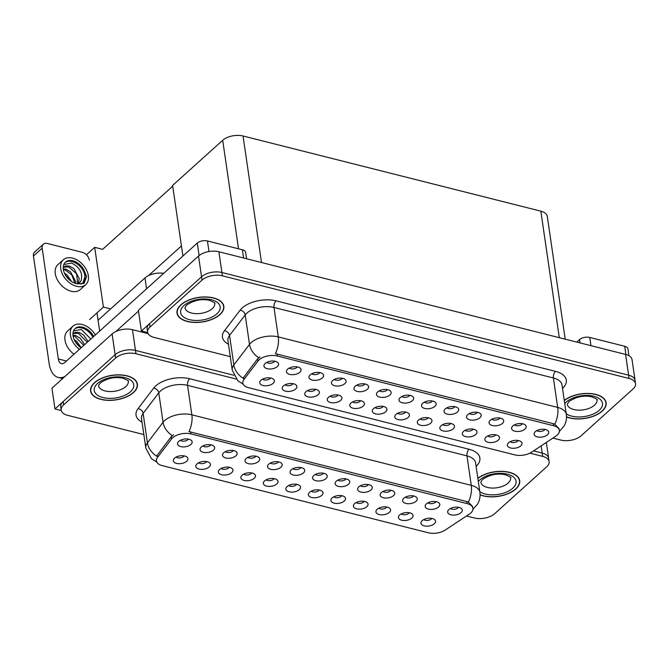 <?xml version="1.0" encoding="UTF-8"?>
<svg xmlns="http://www.w3.org/2000/svg" width="669" height="669" viewBox="0 0 669 669"><rect width="100%" height="100%" fill="white"/><g stroke="black" fill="none" stroke-linecap="round" stroke-linejoin="round"><path stroke-width="1" d="M288.707 485.485A4.432 2.333 171.7 0 0 296.242 484.891A4.432 2.333 171.7 0 0 296.735 484.314M287.093 486.58A7.392 3.889 171.7 0 0 286.19 487.684A7.392 3.889 171.7 0 0 290.02 491.974A7.392 3.889 171.7 0 0 299.286 489.658A7.392 3.889 171.7 0 0 299.779 485.702A7.392 3.889 171.7 0 0 293.683 484.155A7.392 3.889 171.7 0 0 287.093 486.58M311.219 491.171A4.432 2.333 171.7 0 0 318.753 490.569A4.432 2.333 171.7 0 0 319.247 490.001M309.605 492.259A7.392 3.889 171.7 0 0 308.702 493.362A7.392 3.889 171.7 0 0 312.532 497.661A7.392 3.889 171.7 0 0 321.797 495.336A7.392 3.889 171.7 0 0 322.291 491.381A7.392 3.889 171.7 0 0 316.194 489.842A7.392 3.889 171.7 0 0 309.605 492.259M333.731 496.85A4.432 2.333 171.7 0 0 341.265 496.256A4.432 2.333 171.7 0 0 341.759 495.679M332.117 497.945A7.392 3.889 171.7 0 0 331.214 499.049A7.392 3.889 171.7 0 0 335.044 503.339A7.392 3.889 171.7 0 0 344.309 501.014A7.392 3.889 171.7 0 0 344.803 497.067A7.392 3.889 171.7 0 0 338.706 495.52A7.392 3.889 171.7 0 0 332.117 497.945M225.378 451.659A4.432 2.333 171.7 0 0 232.912 451.065A4.432 2.333 171.7 0 0 233.397 450.488M223.764 452.754A7.392 3.889 171.7 0 0 222.852 453.858A7.392 3.889 171.7 0 0 226.691 458.156A7.392 3.889 171.7 0 0 235.948 455.832A7.392 3.889 171.7 0 0 236.441 451.876A7.392 3.889 171.7 0 0 230.345 450.337A7.392 3.889 171.7 0 0 223.764 452.754M292.913 468.71A4.432 2.333 171.7 0 0 300.448 468.108A4.432 2.333 171.7 0 0 300.941 467.539M291.299 469.797A7.392 3.889 171.7 0 0 290.388 470.901A7.392 3.889 171.7 0 0 294.226 475.199A7.392 3.889 171.7 0 0 303.492 472.874A7.392 3.889 171.7 0 0 303.977 468.919A7.392 3.889 171.7 0 0 297.889 467.38A7.392 3.889 171.7 0 0 291.299 469.797M176.148 457.078A4.432 2.333 171.7 0 0 183.682 456.475A4.432 2.333 171.7 0 0 184.167 455.907M174.534 458.165A7.392 3.889 171.7 0 0 173.622 459.269A7.392 3.889 171.7 0 0 177.461 463.567A7.392 3.889 171.7 0 0 186.718 461.242A7.392 3.889 171.7 0 0 187.211 457.287A7.392 3.889 171.7 0 0 181.115 455.748A7.392 3.889 171.7 0 0 174.534 458.165M270.401 463.023A4.432 2.333 171.7 0 0 277.936 462.43A4.432 2.333 171.7 0 0 278.421 461.853M268.787 464.119A7.392 3.889 171.7 0 0 267.876 465.223A7.392 3.889 171.7 0 0 271.714 469.521A7.392 3.889 171.7 0 0 280.98 467.196A7.392 3.889 171.7 0 0 281.465 463.241A7.392 3.889 171.7 0 0 275.377 461.694A7.392 3.889 171.7 0 0 268.787 464.119M202.866 445.98A4.432 2.333 171.7 0 0 210.392 445.378A4.432 2.333 171.7 0 0 210.886 444.81M201.252 447.068A7.392 3.889 171.7 0 0 200.34 448.171A7.392 3.889 171.7 0 0 204.179 452.47A7.392 3.889 171.7 0 0 213.436 450.145A7.392 3.889 171.7 0 0 213.929 446.19A7.392 3.889 171.7 0 0 207.833 444.651A7.392 3.889 171.7 0 0 201.252 447.068M401.275 513.901A4.432 2.333 171.7 0 0 408.801 513.299A4.432 2.333 171.7 0 0 409.294 512.73M399.652 514.988A7.392 3.889 171.7 0 0 398.749 516.092A7.392 3.889 171.7 0 0 402.579 520.39A7.392 3.889 171.7 0 0 411.845 518.065A7.392 3.889 171.7 0 0 412.338 514.11A7.392 3.889 171.7 0 0 406.242 512.571A7.392 3.889 171.7 0 0 399.652 514.988M382.961 491.439A4.432 2.333 171.7 0 0 390.495 490.837A4.432 2.333 171.7 0 0 390.989 490.268M381.347 492.526A7.392 3.889 171.7 0 0 380.444 493.63A7.392 3.889 171.7 0 0 384.274 497.928A7.392 3.889 171.7 0 0 393.539 495.604A7.392 3.889 171.7 0 0 394.033 491.648A7.392 3.889 171.7 0 0 387.936 490.109A7.392 3.889 171.7 0 0 381.347 492.526M221.171 468.442A4.432 2.333 171.7 0 0 228.706 467.84A4.432 2.333 171.7 0 0 229.191 467.271M219.557 469.529A7.392 3.889 171.7 0 0 218.646 470.633A7.392 3.889 171.7 0 0 222.484 474.931A7.392 3.889 171.7 0 0 231.75 472.607A7.392 3.889 171.7 0 0 232.235 468.651A7.392 3.889 171.7 0 0 226.139 467.113A7.392 3.889 171.7 0 0 219.557 469.529M427.984 502.804A4.432 2.333 171.7 0 0 435.519 502.202A4.432 2.333 171.7 0 0 436.012 501.633M426.37 503.891A7.392 3.889 171.7 0 0 425.467 504.995A7.392 3.889 171.7 0 0 429.297 509.293A7.392 3.889 171.7 0 0 438.563 506.968A7.392 3.889 171.7 0 0 439.056 503.013A7.392 3.889 171.7 0 0 432.96 501.474A7.392 3.889 171.7 0 0 426.37 503.891M247.89 457.345A4.432 2.333 171.7 0 0 255.424 456.743A4.432 2.333 171.7 0 0 255.909 456.174M246.276 458.432A7.392 3.889 171.7 0 0 245.364 459.536A7.392 3.889 171.7 0 0 249.203 463.834A7.392 3.889 171.7 0 0 258.468 461.51A7.392 3.889 171.7 0 0 258.953 457.554A7.392 3.889 171.7 0 0 252.857 456.015A7.392 3.889 171.7 0 0 246.276 458.432M360.449 485.753A4.432 2.333 171.7 0 0 367.983 485.159A4.432 2.333 171.7 0 0 368.477 484.582M358.835 486.848A7.392 3.889 171.7 0 0 357.932 487.952A7.392 3.889 171.7 0 0 361.762 492.242A7.392 3.889 171.7 0 0 371.027 489.925A7.392 3.889 171.7 0 0 371.521 485.97A7.392 3.889 171.7 0 0 365.425 484.423A7.392 3.889 171.7 0 0 358.835 486.848M198.66 462.756A4.432 2.333 171.7 0 0 206.194 462.162A4.432 2.333 171.7 0 0 206.679 461.585M197.046 463.851A7.392 3.889 171.7 0 0 196.134 464.955A7.392 3.889 171.7 0 0 199.972 469.253A7.392 3.889 171.7 0 0 209.238 466.929A7.392 3.889 171.7 0 0 209.723 462.973A7.392 3.889 171.7 0 0 203.627 461.426A7.392 3.889 171.7 0 0 197.046 463.851M315.425 474.388A4.432 2.333 171.7 0 0 322.96 473.794A4.432 2.333 171.7 0 0 323.453 473.217M313.811 475.483A7.392 3.889 171.7 0 0 312.908 476.587A7.392 3.889 171.7 0 0 316.738 480.886A7.392 3.889 171.7 0 0 326.004 478.561A7.392 3.889 171.7 0 0 326.497 474.605A7.392 3.889 171.7 0 0 320.401 473.058A7.392 3.889 171.7 0 0 313.811 475.483M266.195 479.807A4.432 2.333 171.7 0 0 273.73 479.205A4.432 2.333 171.7 0 0 274.223 478.636M264.581 480.894A7.392 3.889 171.7 0 0 263.678 481.998A7.392 3.889 171.7 0 0 267.508 486.296A7.392 3.889 171.7 0 0 276.774 483.971A7.392 3.889 171.7 0 0 277.267 480.016A7.392 3.889 171.7 0 0 271.171 478.477A7.392 3.889 171.7 0 0 264.581 480.894M337.937 480.074A4.432 2.333 171.7 0 0 345.472 479.472A4.432 2.333 171.7 0 0 345.965 478.904M336.323 481.162A7.392 3.889 171.7 0 0 335.42 482.265A7.392 3.889 171.7 0 0 339.25 486.564A7.392 3.889 171.7 0 0 348.516 484.239A7.392 3.889 171.7 0 0 349.009 480.283A7.392 3.889 171.7 0 0 342.913 478.745A7.392 3.889 171.7 0 0 336.323 481.162M405.473 497.117A4.432 2.333 171.7 0 0 413.007 496.523A4.432 2.333 171.7 0 0 413.501 495.946M403.859 498.213A7.392 3.889 171.7 0 0 402.955 499.317A7.392 3.889 171.7 0 0 406.785 503.606A7.392 3.889 171.7 0 0 416.051 501.282A7.392 3.889 171.7 0 0 416.544 497.335A7.392 3.889 171.7 0 0 410.448 495.788A7.392 3.889 171.7 0 0 403.859 498.213M243.683 474.12A4.432 2.333 171.7 0 0 251.218 473.527A4.432 2.333 171.7 0 0 251.711 472.95M242.069 475.216A7.392 3.889 171.7 0 0 241.158 476.32A7.392 3.889 171.7 0 0 244.996 480.618A7.392 3.889 171.7 0 0 254.262 478.293A7.392 3.889 171.7 0 0 254.747 474.338A7.392 3.889 171.7 0 0 248.659 472.791A7.392 3.889 171.7 0 0 242.069 475.216M450.505 508.482A4.432 2.333 171.7 0 0 458.031 507.888A4.432 2.333 171.7 0 0 458.524 507.311M448.891 509.569A7.392 3.889 171.7 0 0 447.979 510.681A7.392 3.889 171.7 0 0 451.809 514.971A7.392 3.889 171.7 0 0 461.075 512.646A7.392 3.889 171.7 0 0 461.568 508.699A7.392 3.889 171.7 0 0 455.472 507.152A7.392 3.889 171.7 0 0 448.891 509.569M356.243 502.536A4.432 2.333 171.7 0 0 363.777 501.934A4.432 2.333 171.7 0 0 364.271 501.365M354.629 503.623A7.392 3.889 171.7 0 0 353.725 504.727A7.392 3.889 171.7 0 0 357.555 509.025A7.392 3.889 171.7 0 0 366.821 506.701A7.392 3.889 171.7 0 0 367.314 502.745A7.392 3.889 171.7 0 0 361.218 501.206A7.392 3.889 171.7 0 0 354.629 503.623M378.754 508.214A4.432 2.333 171.7 0 0 386.289 507.62A4.432 2.333 171.7 0 0 386.782 507.043M377.14 509.301A7.392 3.889 171.7 0 0 376.237 510.414A7.392 3.889 171.7 0 0 380.067 514.704A7.392 3.889 171.7 0 0 389.333 512.379A7.392 3.889 171.7 0 0 389.826 508.432A7.392 3.889 171.7 0 0 383.73 506.885A7.392 3.889 171.7 0 0 377.14 509.301M180.354 440.294A4.432 2.333 171.7 0 0 187.88 439.7A4.432 2.333 171.7 0 0 188.374 439.123M178.732 441.389A7.392 3.889 171.7 0 0 177.829 442.493A7.392 3.889 171.7 0 0 181.659 446.792A7.392 3.889 171.7 0 0 190.924 444.467A7.392 3.889 171.7 0 0 191.418 440.511A7.392 3.889 171.7 0 0 185.321 438.973A7.392 3.889 171.7 0 0 178.732 441.389M423.786 519.579A4.432 2.333 171.7 0 0 431.313 518.985A4.432 2.333 171.7 0 0 431.806 518.408M422.172 520.666A7.392 3.889 171.7 0 0 421.261 521.778A7.392 3.889 171.7 0 0 425.099 526.068A7.392 3.889 171.7 0 0 434.357 523.743A7.392 3.889 171.7 0 0 434.85 519.788A7.392 3.889 171.7 0 0 428.754 518.249A7.392 3.889 171.7 0 0 422.172 520.666M172.652 437.777A13.305 6.991 171.7 0 0 171.54 438.973L157.499 457.412A13.305 6.991 171.7 0 0 156.412 460.908A13.305 6.991 171.7 0 0 162.233 465.616L428.369 532.783A13.305 6.991 171.7 0 0 445.245 530.04L469.312 514.126A13.305 6.991 171.7 0 0 472.95 508.331A13.305 6.991 171.7 0 0 467.138 503.623L190.974 433.922A13.305 6.991 171.7 0 0 172.652 437.777M98.075 320.234L144.981 277.944A14.785 7.769 -8.3 0 1 163.729 273.328M148.092 333.614L132.462 329.675L135.489 350.422L233.79 375.225L135.489 350.422A14.785 7.769 171.7 0 0 115.127 354.704L54.975 408.935L61.264 410.523M466.494 515.991L474.338 517.973A14.785 7.769 171.7 0 0 494.692 513.692L546.682 466.82A14.785 7.769 171.7 0 0 549.124 461.61L548.639 458.29A14.785 7.769 171.7 0 0 542.174 453.064L533.553 450.889L542.174 453.064A14.785 7.769 171.7 0 1 548.639 458.29L546.33 442.443M132.462 329.675A14.785 7.769 171.7 0 0 112.108 333.956L51.948 388.187L54.975 408.935M89.571 319.548L103.402 307.088L110.636 308.911M86.435 254.772L94.68 247.338L103.402 307.088M94.68 247.338L102.65 249.345L172.719 186.183M181.433 245.933L148.501 275.62M375.133 407.58A4.432 2.333 171.7 0 0 382.668 406.978A4.432 2.333 171.7 0 0 383.161 406.409M373.519 408.667A7.392 3.889 171.7 0 0 372.608 409.771A7.392 3.889 171.7 0 0 376.446 414.069A7.392 3.889 171.7 0 0 385.712 411.744A7.392 3.889 171.7 0 0 386.197 407.789A7.392 3.889 171.7 0 0 380.109 406.25A7.392 3.889 171.7 0 0 373.519 408.667M397.645 413.258A4.432 2.333 171.7 0 0 405.18 412.664A4.432 2.333 171.7 0 0 405.673 412.087M396.031 414.354A7.392 3.889 171.7 0 0 395.128 415.457A7.392 3.889 171.7 0 0 398.958 419.756A7.392 3.889 171.7 0 0 408.224 417.431A7.392 3.889 171.7 0 0 408.717 413.475A7.392 3.889 171.7 0 0 402.621 411.928A7.392 3.889 171.7 0 0 396.031 414.354M420.157 418.945A4.432 2.333 171.7 0 0 427.692 418.342A4.432 2.333 171.7 0 0 428.185 417.774M418.543 420.032A7.392 3.889 171.7 0 0 417.64 421.136A7.392 3.889 171.7 0 0 421.47 425.434A7.392 3.889 171.7 0 0 430.736 423.109A7.392 3.889 171.7 0 0 431.229 419.154A7.392 3.889 171.7 0 0 425.133 417.615A7.392 3.889 171.7 0 0 418.543 420.032M311.804 373.754A4.432 2.333 171.7 0 0 319.33 373.16A4.432 2.333 171.7 0 0 319.824 372.583M310.19 374.841A7.392 3.889 171.7 0 0 309.279 375.953A7.392 3.889 171.7 0 0 313.109 380.243A7.392 3.889 171.7 0 0 322.374 377.918A7.392 3.889 171.7 0 0 322.868 373.963A7.392 3.889 171.7 0 0 316.772 372.424A7.392 3.889 171.7 0 0 310.19 374.841M379.34 390.796A4.432 2.333 171.7 0 0 386.874 390.203A4.432 2.333 171.7 0 0 387.359 389.626M377.726 391.892A7.392 3.889 171.7 0 0 376.814 392.996A7.392 3.889 171.7 0 0 380.653 397.294A7.392 3.889 171.7 0 0 389.918 394.969A7.392 3.889 171.7 0 0 390.403 391.014A7.392 3.889 171.7 0 0 384.307 389.475A7.392 3.889 171.7 0 0 377.726 391.892M262.574 379.164A4.432 2.333 171.7 0 0 270.1 378.57A4.432 2.333 171.7 0 0 270.594 377.993M260.952 380.26A7.392 3.889 171.7 0 0 260.049 381.363A7.392 3.889 171.7 0 0 263.879 385.662A7.392 3.889 171.7 0 0 273.144 383.337A7.392 3.889 171.7 0 0 273.638 379.382A7.392 3.889 171.7 0 0 267.541 377.843A7.392 3.889 171.7 0 0 260.952 380.26M356.828 385.118A4.432 2.333 171.7 0 0 364.362 384.516A4.432 2.333 171.7 0 0 364.848 383.947M355.214 386.205A7.392 3.889 171.7 0 0 354.302 387.309A7.392 3.889 171.7 0 0 358.141 391.608A7.392 3.889 171.7 0 0 367.398 389.283A7.392 3.889 171.7 0 0 367.891 385.327A7.392 3.889 171.7 0 0 361.795 383.789A7.392 3.889 171.7 0 0 355.214 386.205M289.284 368.067A4.432 2.333 171.7 0 0 296.819 367.473A4.432 2.333 171.7 0 0 297.312 366.896M287.67 369.163A7.392 3.889 171.7 0 0 286.767 370.266A7.392 3.889 171.7 0 0 290.597 374.565A7.392 3.889 171.7 0 0 299.863 372.24A7.392 3.889 171.7 0 0 300.356 368.284A7.392 3.889 171.7 0 0 294.26 366.746A7.392 3.889 171.7 0 0 287.67 369.163M487.693 435.987A4.432 2.333 171.7 0 0 495.227 435.394A4.432 2.333 171.7 0 0 495.721 434.817M486.079 437.083A7.392 3.889 171.7 0 0 485.176 438.187A7.392 3.889 171.7 0 0 489.006 442.477A7.392 3.889 171.7 0 0 498.271 440.152A7.392 3.889 171.7 0 0 498.765 436.205A7.392 3.889 171.7 0 0 492.668 434.658A7.392 3.889 171.7 0 0 486.079 437.083M469.387 413.526A4.432 2.333 171.7 0 0 476.922 412.932A4.432 2.333 171.7 0 0 477.415 412.355M467.773 414.621A7.392 3.889 171.7 0 0 466.87 415.725A7.392 3.889 171.7 0 0 470.7 420.023A7.392 3.889 171.7 0 0 479.966 417.699A7.392 3.889 171.7 0 0 480.459 413.743A7.392 3.889 171.7 0 0 474.363 412.196A7.392 3.889 171.7 0 0 467.773 414.621M307.598 390.529A4.432 2.333 171.7 0 0 315.132 389.935A4.432 2.333 171.7 0 0 315.617 389.358M305.984 391.624A7.392 3.889 171.7 0 0 305.072 392.728A7.392 3.889 171.7 0 0 308.911 397.026A7.392 3.889 171.7 0 0 318.168 394.702A7.392 3.889 171.7 0 0 318.661 390.746A7.392 3.889 171.7 0 0 312.565 389.207A7.392 3.889 171.7 0 0 305.984 391.624M514.411 424.89A4.432 2.333 171.7 0 0 521.945 424.297A4.432 2.333 171.7 0 0 522.439 423.72M512.797 425.986A7.392 3.889 171.7 0 0 511.894 427.09A7.392 3.889 171.7 0 0 515.724 431.38A7.392 3.889 171.7 0 0 524.989 429.063A7.392 3.889 171.7 0 0 525.483 425.108A7.392 3.889 171.7 0 0 519.387 423.561A7.392 3.889 171.7 0 0 512.797 425.986M334.316 379.432A4.432 2.333 171.7 0 0 341.842 378.838A4.432 2.333 171.7 0 0 342.336 378.261M332.702 380.527A7.392 3.889 171.7 0 0 331.791 381.631A7.392 3.889 171.7 0 0 335.629 385.929A7.392 3.889 171.7 0 0 344.886 383.605A7.392 3.889 171.7 0 0 345.38 379.649A7.392 3.889 171.7 0 0 339.283 378.11A7.392 3.889 171.7 0 0 332.702 380.527M446.875 407.847A4.432 2.333 171.7 0 0 454.41 407.245A4.432 2.333 171.7 0 0 454.903 406.677M445.261 408.935A7.392 3.889 171.7 0 0 444.358 410.038A7.392 3.889 171.7 0 0 448.188 414.337A7.392 3.889 171.7 0 0 457.454 412.012A7.392 3.889 171.7 0 0 457.947 408.057A7.392 3.889 171.7 0 0 451.851 406.518A7.392 3.889 171.7 0 0 445.261 408.935M285.086 384.851A4.432 2.333 171.7 0 0 292.612 384.249A4.432 2.333 171.7 0 0 293.106 383.68M283.472 385.938A7.392 3.889 171.7 0 0 282.561 387.042A7.392 3.889 171.7 0 0 286.399 391.34A7.392 3.889 171.7 0 0 295.656 389.015A7.392 3.889 171.7 0 0 296.15 385.06A7.392 3.889 171.7 0 0 290.053 383.521A7.392 3.889 171.7 0 0 283.472 385.938M401.852 396.483A4.432 2.333 171.7 0 0 409.386 395.881A4.432 2.333 171.7 0 0 409.871 395.312M400.238 397.57A7.392 3.889 171.7 0 0 399.326 398.674A7.392 3.889 171.7 0 0 403.164 402.972A7.392 3.889 171.7 0 0 412.43 400.647A7.392 3.889 171.7 0 0 412.915 396.692A7.392 3.889 171.7 0 0 406.827 395.153A7.392 3.889 171.7 0 0 400.238 397.57M352.622 401.893A4.432 2.333 171.7 0 0 360.156 401.3A4.432 2.333 171.7 0 0 360.641 400.723M351.008 402.989A7.392 3.889 171.7 0 0 350.096 404.093A7.392 3.889 171.7 0 0 353.934 408.391A7.392 3.889 171.7 0 0 363.2 406.066A7.392 3.889 171.7 0 0 363.685 402.111A7.392 3.889 171.7 0 0 357.597 400.564A7.392 3.889 171.7 0 0 351.008 402.989M424.363 402.161A4.432 2.333 171.7 0 0 431.898 401.567A4.432 2.333 171.7 0 0 432.391 400.99M422.749 403.256A7.392 3.889 171.7 0 0 421.846 404.36A7.392 3.889 171.7 0 0 425.676 408.659A7.392 3.889 171.7 0 0 434.942 406.334A7.392 3.889 171.7 0 0 435.427 402.378A7.392 3.889 171.7 0 0 429.339 400.831A7.392 3.889 171.7 0 0 422.749 403.256M491.899 419.212A4.432 2.333 171.7 0 0 499.434 418.61A4.432 2.333 171.7 0 0 499.927 418.041M490.285 420.299A7.392 3.889 171.7 0 0 489.382 421.403A7.392 3.889 171.7 0 0 493.212 425.701A7.392 3.889 171.7 0 0 502.478 423.377A7.392 3.889 171.7 0 0 502.971 419.421A7.392 3.889 171.7 0 0 496.875 417.882A7.392 3.889 171.7 0 0 490.285 420.299M330.11 396.215A4.432 2.333 171.7 0 0 337.644 395.613A4.432 2.333 171.7 0 0 338.129 395.045M328.496 397.302A7.392 3.889 171.7 0 0 327.584 398.406A7.392 3.889 171.7 0 0 331.423 402.705A7.392 3.889 171.7 0 0 340.688 400.38A7.392 3.889 171.7 0 0 341.173 396.424A7.392 3.889 171.7 0 0 335.077 394.886A7.392 3.889 171.7 0 0 328.496 397.302M536.923 430.577A4.432 2.333 171.7 0 0 544.457 429.975A4.432 2.333 171.7 0 0 544.951 429.406M535.309 431.664A7.392 3.889 171.7 0 0 534.406 432.768A7.392 3.889 171.7 0 0 538.236 437.066A7.392 3.889 171.7 0 0 547.501 434.741A7.392 3.889 171.7 0 0 547.995 430.786A7.392 3.889 171.7 0 0 541.898 429.247A7.392 3.889 171.7 0 0 535.309 431.664M442.669 424.623A4.432 2.333 171.7 0 0 450.204 424.029A4.432 2.333 171.7 0 0 450.697 423.452M441.055 425.718A7.392 3.889 171.7 0 0 440.152 426.822A7.392 3.889 171.7 0 0 443.982 431.112A7.392 3.889 171.7 0 0 453.248 428.796A7.392 3.889 171.7 0 0 453.741 424.84A7.392 3.889 171.7 0 0 447.645 423.293A7.392 3.889 171.7 0 0 441.055 425.718M465.181 430.309A4.432 2.333 171.7 0 0 472.715 429.707A4.432 2.333 171.7 0 0 473.209 429.138M463.567 431.396A7.392 3.889 171.7 0 0 462.664 432.5A7.392 3.889 171.7 0 0 466.494 436.798A7.392 3.889 171.7 0 0 475.759 434.474A7.392 3.889 171.7 0 0 476.253 430.518A7.392 3.889 171.7 0 0 470.156 428.98A7.392 3.889 171.7 0 0 463.567 431.396M266.772 362.389A4.432 2.333 171.7 0 0 274.307 361.795A4.432 2.333 171.7 0 0 274.8 361.218M265.158 363.476A7.392 3.889 171.7 0 0 264.255 364.588A7.392 3.889 171.7 0 0 268.085 368.878A7.392 3.889 171.7 0 0 277.351 366.553A7.392 3.889 171.7 0 0 277.844 362.606A7.392 3.889 171.7 0 0 271.748 361.059A7.392 3.889 171.7 0 0 265.158 363.476M510.204 441.674A4.432 2.333 171.7 0 0 517.739 441.072A4.432 2.333 171.7 0 0 518.232 440.503M508.591 442.761A7.392 3.889 171.7 0 0 507.687 443.865A7.392 3.889 171.7 0 0 511.517 448.163A7.392 3.889 171.7 0 0 520.783 445.838A7.392 3.889 171.7 0 0 521.276 441.883A7.392 3.889 171.7 0 0 515.18 440.344A7.392 3.889 171.7 0 0 508.591 442.761M259.07 359.872A13.305 6.991 171.7 0 0 257.966 361.059L243.926 379.507A13.305 6.991 171.7 0 0 242.839 383.002A13.305 6.991 171.7 0 0 248.659 387.711L514.787 454.878A13.305 6.991 171.7 0 0 531.671 452.127L555.738 436.221A13.305 6.991 171.7 0 0 559.376 430.418A13.305 6.991 171.7 0 0 553.564 425.718L277.392 356.017A13.305 6.991 171.7 0 0 259.07 359.872M141.402 331.021L138.374 310.274L198.526 256.051A14.785 7.769 171.7 0 1 218.888 251.761L625.574 354.411A14.785 7.769 171.7 0 1 632.038 359.638L635.065 380.385A14.785 7.769 171.7 0 0 628.601 375.158L221.916 272.509A14.785 7.769 171.7 0 0 201.553 276.799L141.402 331.021L147.69 332.61M565.213 339.175L547.301 216.388A14.785 7.769 -8.3 0 0 540.836 211.161L243.048 135.999A14.785 7.769 -8.3 0 0 222.693 140.289L172.61 185.438L182.905 256.043M94.496 382.685A23.658 12.427 171.7 0 0 90.591 391.022A23.658 12.427 171.7 0 0 108.035 400.355A23.658 12.427 171.7 0 0 133.507 392.536A23.658 12.427 171.7 0 0 137.413 384.198A23.658 12.427 171.7 0 0 119.968 374.866A23.658 12.427 171.7 0 0 94.496 382.685M480.074 494.859A23.658 12.427 171.7 0 0 515.816 489.022A23.658 12.427 171.7 0 0 519.713 480.685A23.658 12.427 171.7 0 0 503.13 471.402A23.658 12.427 171.7 0 0 477.842 478.302M156.83 462.154L151.437 458.675L145.817 448.029A19.71 10.361 -8.3 0 1 147.423 442.845L163.069 422.298A19.71 10.361 -8.3 0 1 164.708 420.533A19.71 10.361 -8.3 0 1 191.852 414.822A17.252 9.073 104.2 0 1 188.976 431.589L466.837 501.558L468.392 502.118L472.707 506.642M468.392 502.118A17.252 9.073 -75.8 0 0 471.269 485.343L191.852 414.822L187.554 385.361A19.71 10.361 171.7 0 0 160.409 391.072A19.71 10.361 171.7 0 0 158.77 392.837L143.124 413.392L147.423 442.845A17.252 12.937 37.3 0 0 156.588 456.133L171.205 436.706L173.564 434.833M236.224 379.039L135.974 353.742L135.489 350.422A14.785 7.769 171.7 0 0 115.127 354.704L63.137 401.567A14.785 7.769 171.7 0 0 60.703 406.785L61.18 410.105A14.785 7.769 171.7 0 0 67.644 415.332L143.852 434.566M549.124 461.61A14.785 7.769 171.7 0 0 542.659 456.383L529.865 453.156M135.974 353.742A14.785 7.769 171.7 0 0 115.612 358.024L63.622 404.887A14.785 7.769 171.7 0 0 61.18 410.105M180.923 304.78A23.658 12.427 171.7 0 0 177.017 313.117A23.658 12.427 171.7 0 0 194.462 322.441A23.658 12.427 171.7 0 0 219.934 314.622A23.658 12.427 171.7 0 0 223.831 306.285A23.658 12.427 171.7 0 0 206.387 296.961A23.658 12.427 171.7 0 0 180.923 304.78M566.501 416.946A23.658 12.427 171.7 0 0 602.242 411.117A23.658 12.427 171.7 0 0 606.139 402.78A23.658 12.427 171.7 0 0 589.548 393.489A23.658 12.427 171.7 0 0 564.268 400.397M243.248 384.249L237.863 380.77L232.243 370.124A19.71 10.361 -8.3 0 1 233.849 364.94L249.495 344.393A19.71 10.361 -8.3 0 1 251.134 342.62A19.71 10.361 -8.3 0 1 278.279 336.908A17.252 9.073 104.2 0 1 275.394 353.684L553.255 423.653L554.81 424.205L559.133 428.729M554.81 424.205A17.252 9.073 -75.8 0 0 557.695 407.429L278.279 336.908L273.981 307.447A19.71 10.361 171.7 0 0 246.836 313.167A19.71 10.361 171.7 0 0 245.197 314.932L229.551 335.478L233.849 364.94A17.252 12.937 37.3 0 0 243.014 378.219L257.632 358.801L259.99 356.928M552.912 438.086L560.764 440.068A14.785 7.769 171.7 0 0 581.118 435.778L633.108 388.915A14.785 7.769 171.7 0 0 635.55 383.705L635.065 380.385A14.785 7.769 171.7 0 0 628.601 375.158L221.916 272.509A14.785 7.769 171.7 0 0 201.553 276.799L149.563 323.662A14.785 7.769 171.7 0 0 147.121 328.872L147.606 332.192A14.785 7.769 171.7 0 0 154.071 337.419L230.278 356.652M635.55 383.705A14.785 7.769 171.7 0 0 629.086 378.478L222.401 275.829A14.785 7.769 171.7 0 0 202.038 280.11L150.048 326.982A14.785 7.769 171.7 0 0 147.606 332.192M243.591 258L242.395 249.78L207.449 240.957L208.987 251.536M138.491 311.11L115.846 331.523M62.627 378.554L58.22 377.441A29.57 15.554 -75.8 0 1 49.13 363.493L33.45 256.035A7.392 4.942 -132 0 1 34.596 252.079L43.309 244.227A7.392 4.942 48 0 0 42.164 248.182L58.32 358.96L66.457 361.017M89.295 260.074A7.392 4.942 48 0 0 82.295 252.313L47.348 243.491A7.392 4.942 48 0 0 43.309 244.227M96.997 312.858L99.656 331.088M58.32 358.96A9.859 5.185 104.2 0 0 61.356 363.61A9.859 5.185 104.2 0 0 64.977 362.355L197.271 243.098A7.392 3.889 -8.3 0 1 207.449 240.957M242.395 249.78A7.392 3.889 -8.3 0 1 245.623 252.389L246.552 258.744M58.22 377.441A29.57 15.554 -75.8 0 0 64.793 376.605M625.9 354.495L624.704 346.266L589.757 337.452L590.953 345.672M576.795 342.102L579.58 339.593A7.392 3.889 -8.3 0 1 589.757 337.452M624.704 346.266A7.392 3.889 -8.3 0 1 627.932 348.884L628.927 355.716M95.383 334.943A16.758 11.206 48 0 0 82.153 324.49A16.758 11.206 48 0 0 72.996 326.146A16.758 11.206 48 0 0 79.427 349.327M93.677 336.482L93.426 335.947A13.556 9.065 48 0 0 82.546 327.183A13.556 9.065 48 0 0 75.137 328.529A13.556 9.065 48 0 0 81.108 347.813M92.891 337.193A13.556 9.065 48 0 0 81.727 327.919A13.556 9.065 48 0 0 74.744 328.914M73.481 330.954L81.25 329.424L90.833 339.049M72.963 335.186L75.764 335.595L80.255 338.271L84.654 344.619M73.072 335.98L74.903 336.373L83.784 345.396M72.913 333.94L75.104 332.317L79.226 332.476L83.717 335.152L88.107 341.499M73.155 333.614L78.365 333.254L87.246 342.285M74.125 339.501L76.801 341.382L81.192 347.738M75.162 341.524L79.427 346.542M72.996 326.146L67.552 331.055A16.758 11.206 48 0 0 73.983 354.236M63.304 259.764L57.86 264.665A16.758 11.206 48 0 0 57.108 279.291A16.758 11.206 48 0 0 71.14 291.224A16.758 11.206 48 0 0 80.305 289.56L85.749 284.651A16.758 11.206 48 0 0 86.51 270.033A16.758 11.206 48 0 0 72.469 258.1A16.758 11.206 48 0 0 63.304 259.764A16.758 11.206 48 0 0 62.552 274.382A16.758 11.206 48 0 0 76.584 286.315A16.758 11.206 48 0 0 85.749 284.651M81.024 284.124L82.906 282.903L85.448 275.26L83.742 269.565A13.556 9.065 48 0 0 72.862 260.793A13.556 9.065 48 0 0 65.453 262.139A13.556 9.065 48 0 0 64.834 273.964A13.556 9.065 48 0 0 76.191 283.614A13.556 9.065 48 0 0 77.47 283.865L83.575 283.531L84.252 282.995L86.627 276.506L84.068 283.163M82.847 282.954A13.556 9.065 48 0 0 83.374 271.137A13.556 9.065 48 0 0 72.043 261.529A13.556 9.065 48 0 0 65.06 262.524M63.789 264.564L71.566 263.034C79.695 267.14 82.897 272.952 81.183 280.478L79.753 282.494M76.793 283.756A11.139 7.451 48 0 0 79.837 282.418A11.139 7.451 48 0 0 81.183 280.478M63.279 268.796L66.08 269.206L70.571 271.882L75.773 281.682L75.764 283.505M63.388 269.59L65.219 269.983L71.792 274.892L74.945 283.238M63.229 267.55L65.42 265.928L69.543 266.086L74.025 268.762L79.226 278.563L78.306 283.372M63.471 267.232L68.673 266.872L76.592 273.813L77.738 283.564M64.441 273.111L67.117 275.001L71.575 281.532M65.478 275.143L69.743 280.16M83.742 269.565L86.627 276.506M94.697 382.735A23.407 12.301 -8.3 0 1 119.902 375A23.407 12.301 -8.3 0 1 137.162 384.232A23.407 12.301 -8.3 0 1 133.307 392.486A23.407 12.301 -8.3 0 1 108.102 400.221A23.407 12.301 -8.3 0 1 90.833 390.989A23.407 12.301 -8.3 0 1 94.697 382.735M564.302 400.589A23.407 12.301 -8.3 0 1 589.356 393.615A23.407 12.301 -8.3 0 1 605.897 402.813A23.407 12.301 -8.3 0 1 602.033 411.067A23.407 12.301 -8.3 0 1 566.501 416.77M477.875 478.494A23.407 12.301 -8.3 0 1 502.929 471.528A23.407 12.301 -8.3 0 1 519.47 480.727A23.407 12.301 -8.3 0 1 515.607 488.972A23.407 12.301 -8.3 0 1 480.074 494.675M181.123 304.83A23.407 12.301 -8.3 0 1 206.328 297.095A23.407 12.301 -8.3 0 1 223.588 306.318A23.407 12.301 -8.3 0 1 219.725 314.572A23.407 12.301 -8.3 0 1 194.52 322.307A23.407 12.301 -8.3 0 1 177.26 313.084A23.407 12.301 -8.3 0 1 181.123 304.83M171.54 438.973L171.205 436.706M144.981 277.944L146.57 288.799M112.108 333.956L115.612 358.024M541.129 445.88L542.659 456.383M467.138 503.623L466.837 501.558M190.974 433.922L190.665 431.856M157.499 457.412L157.173 455.154M257.966 361.059L257.632 358.801M198.526 256.051L202.038 280.11M218.888 251.761L222.401 275.829M625.574 354.411L629.086 378.478M243.048 135.999L261.504 262.524M222.693 140.289L238.524 248.801M540.836 211.161L559.292 337.678M553.564 425.718L553.255 423.653M277.392 356.017L277.091 353.943M243.926 379.507L243.6 377.241M469.086 449.275A4.926 2.592 -75.8 0 0 466.97 455.882L187.554 385.361A4.926 2.592 -75.8 0 1 189.67 378.754L469.086 449.275A24.644 12.945 -8.3 0 1 476.111 466.393M475.592 462.848A19.71 10.361 171.7 0 0 466.97 455.882L471.269 485.343A19.71 10.361 -8.3 0 1 479.89 492.309L475.592 462.848M172.318 435.636A17.252 12.937 37.3 0 1 163.069 422.298L158.77 392.837A4.926 3.696 -142.7 0 0 153.686 388.104A24.644 12.945 -8.3 0 1 189.67 378.754M142.037 422.106A24.644 12.945 -8.3 0 1 138.048 408.659L153.686 388.104M63.622 404.887L63.137 401.567M138.048 408.659A4.926 3.696 -142.7 0 1 143.124 413.392A19.71 10.361 171.7 0 0 141.519 418.568L145.817 448.029M555.513 371.37A4.926 2.592 -75.8 0 0 553.397 377.977L273.981 307.447A4.926 2.592 -75.8 0 1 276.096 300.849L555.513 371.37A24.644 12.945 -8.3 0 1 562.529 388.48M562.019 384.943A19.71 10.361 171.7 0 0 553.397 377.977L557.695 407.429A19.71 10.361 -8.3 0 1 566.317 414.404L562.019 384.943M258.744 357.723A17.252 12.937 37.3 0 1 249.495 344.393L245.197 314.932A4.926 3.696 -142.7 0 0 240.112 310.199A24.644 12.945 -8.3 0 1 276.096 300.849M228.455 344.201A24.644 12.945 -8.3 0 1 224.475 330.745L240.112 310.199M150.048 326.982L149.563 323.662M224.475 330.745A4.926 3.696 -142.7 0 1 229.551 335.478A19.71 10.361 171.7 0 0 227.945 340.663L232.243 370.124M42.164 248.182L33.45 256.035M199.086 255.575L197.271 243.098M580.065 342.921L579.58 339.593M125.789 386.59A15.036 7.903 171.7 0 0 128.272 381.288C129.385 381.154 127.595 380.134 122.895 378.228C115.051 376.555 107.5 378.136 100.241 382.969L98.519 385.628A15.036 7.903 171.7 0 0 109.607 391.557A15.036 7.903 171.7 0 0 125.789 386.59M97.54 383.454A19.961 10.487 -8.3 0 1 125.028 377.676A19.961 10.487 -8.3 0 1 130.455 391.766A19.961 10.487 -8.3 0 1 102.976 397.545A19.961 10.487 -8.3 0 1 97.54 383.454M594.524 405.171A15.036 7.903 171.7 0 0 596.999 399.878C598.119 399.736 596.33 398.716 591.622 396.809C583.778 395.136 576.226 396.717 568.968 401.551L567.253 404.218A15.036 7.903 171.7 0 0 578.342 410.139A15.036 7.903 171.7 0 0 594.524 405.171M564.745 403.658A19.961 10.487 -8.3 0 1 566.275 402.044A19.961 10.487 -8.3 0 1 593.754 396.257A19.961 10.487 -8.3 0 1 599.19 410.348A19.961 10.487 -8.3 0 1 566.217 413.768M508.097 483.085A15.036 7.903 171.7 0 0 510.581 477.783C511.693 477.649 509.903 476.621 505.204 474.714C497.351 473.042 489.8 474.622 482.541 479.464L480.827 482.123A15.036 7.903 171.7 0 0 491.916 488.052A15.036 7.903 171.7 0 0 508.097 483.085M478.318 481.563A19.961 10.487 -8.3 0 1 479.849 479.949A19.961 10.487 -8.3 0 1 507.336 474.162A19.961 10.487 -8.3 0 1 512.763 488.253A19.961 10.487 -8.3 0 1 479.798 491.673M212.215 308.685A15.036 7.903 171.7 0 0 214.699 303.383C215.811 303.241 214.021 302.221 209.322 300.314C201.469 298.642 193.918 300.222 186.659 305.056L184.945 307.723A15.036 7.903 171.7 0 0 196.034 313.652A15.036 7.903 171.7 0 0 212.215 308.685M183.967 305.549A19.961 10.487 -8.3 0 1 211.454 299.762A19.961 10.487 -8.3 0 1 216.881 313.853A19.961 10.487 -8.3 0 1 189.402 319.64A19.961 10.487 -8.3 0 1 183.967 305.549M472.966 509.326L477.541 504.117C479.665 500.471 480.451 496.54 479.89 492.309M559.393 431.413L563.967 426.212C566.091 422.565 566.877 418.627 566.317 414.404M137.162 384.232L136.911 382.459M90.833 390.989L90.574 389.216M605.897 402.813L605.637 401.04M519.47 480.727L519.211 478.954M223.588 306.318L223.329 304.554M177.26 313.084L177.001 311.311"/></g></svg>
